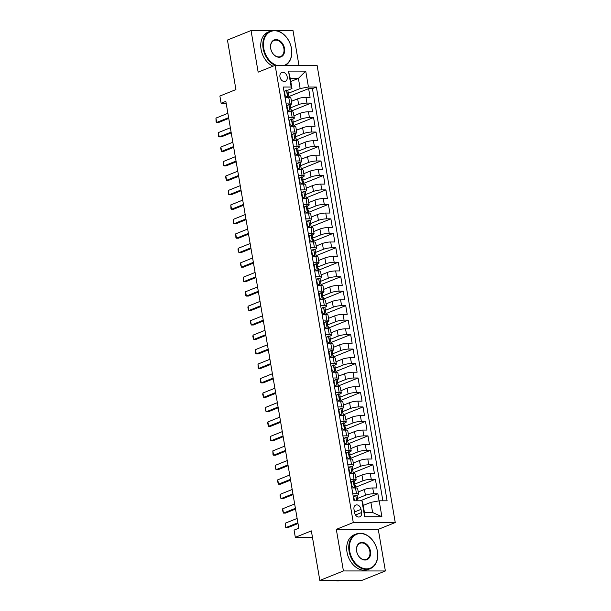 <?xml version="1.0" encoding="UTF-8"?>
<svg xmlns="http://www.w3.org/2000/svg" width="611" height="611" viewBox="0 0 611 611"><rect width="100%" height="100%" fill="white"/><g stroke="black" fill="none" stroke-linecap="round" stroke-linejoin="round"><path stroke-width="0.92" d="M279.953 76.894A4.789 3.513 68.1 0 0 285.368 81.332A4.789 3.513 68.1 0 0 287.208 76.894A4.789 3.513 68.1 0 0 281.793 72.449A4.789 3.513 68.1 0 0 279.953 76.894M298.947 65.324L293.005 30.558L275.813 30.55M395.248 522.535L317.094 65.324L275.141 65.316L353.288 522.527L395.248 522.535L378.27 529.363L336.31 529.363L343.42 570.957L385.381 570.964L378.27 529.363M385.381 570.964L361.788 580.45L319.828 580.442L311.358 530.89L295.319 537.336L312.465 537.344M272.666 30.55L251.045 30.55L227.452 40.036L235.93 89.588L219.884 96.042L221.121 103.274L226.162 103.274M343.42 570.957L319.828 580.442M379.087 500.852L377.873 493.741L360.253 500.829M358.229 491.97L364.431 489.472A5.98 1.153 -9.7 0 1 372.741 487.96L376.88 487.96L375.398 479.276L355.678 487.204M355.755 477.497L361.956 475.007A5.98 1.153 170.3 0 1 370.274 473.487L374.413 473.487L372.924 464.811L353.204 472.738M353.28 463.031L359.489 460.534A5.98 1.153 170.3 0 1 367.799 459.021L371.939 459.021L370.449 450.338L350.729 458.273M350.806 448.566L357.015 446.068A5.98 1.153 170.3 0 1 365.325 444.548L369.464 444.548L367.982 435.872L348.255 443.8M348.339 434.093L354.54 431.595A5.98 1.153 170.3 0 1 362.85 430.083L366.99 430.083L365.508 421.399L345.78 429.334M345.864 419.627L352.066 417.13A5.98 1.153 170.3 0 1 360.375 415.61L364.515 415.61L363.033 406.934L343.306 414.861M343.39 405.154L349.591 402.664A5.98 1.153 170.3 0 1 357.901 401.144L362.04 401.144L360.559 392.461L340.839 400.396M340.915 390.689L347.124 388.191A5.98 1.153 170.3 0 1 355.434 386.671L359.574 386.679L358.084 377.995L338.364 385.923M338.441 376.216L344.65 373.726A5.98 1.153 170.3 0 1 352.959 372.206L357.099 372.206L355.61 363.522L335.89 371.457M335.974 361.75L342.175 359.253A5.98 1.153 170.3 0 1 350.485 357.74L354.624 357.74L353.143 349.057L333.415 356.992M333.499 347.285L339.701 344.787A5.98 1.153 170.3 0 1 348.01 343.267L352.15 343.267L350.668 334.591L330.941 342.519M331.025 332.812L337.226 330.314A5.98 1.153 170.3 0 1 345.536 328.802L349.675 328.802L348.194 320.118L328.474 328.054M328.55 318.346L334.752 315.849A5.98 1.153 170.3 0 1 343.069 314.329L347.201 314.329L345.719 305.653L325.999 313.58M326.075 303.873L332.285 301.383A5.98 1.153 170.3 0 1 340.594 299.864L344.734 299.864L343.245 291.18L323.525 299.115M323.601 289.408L329.81 286.91A5.98 1.153 170.3 0 1 338.12 285.39L342.259 285.398L340.778 276.714L321.05 284.642M321.134 274.935L327.336 272.445A5.98 1.153 170.3 0 1 335.645 270.925L339.785 270.925L338.303 262.241L318.575 270.177M318.659 260.469L324.861 257.972A5.98 1.153 170.3 0 1 333.171 256.46L337.31 256.46L335.829 247.776L316.101 255.711M316.185 245.996L322.387 243.506A5.98 1.153 170.3 0 1 330.696 241.987L334.836 241.987L333.354 233.31L313.634 241.238M313.71 231.531L319.92 229.033A5.98 1.153 170.3 0 1 328.229 227.521L332.369 227.521L330.879 218.837L311.159 226.773M311.236 217.065L317.445 214.568A5.98 1.153 170.3 0 1 325.755 213.048L329.894 213.048L328.405 204.372L308.685 212.3M308.769 202.592L314.971 200.095A5.98 1.153 170.3 0 1 323.28 198.583L327.42 198.583L325.938 189.899L306.21 197.834M306.294 188.127L312.496 185.629A5.98 1.153 170.3 0 1 320.806 184.11L324.945 184.11L323.463 175.433L303.736 183.361M303.82 173.654L310.021 171.164A5.98 1.153 170.3 0 1 318.331 169.644L322.471 169.644L320.989 160.96L301.261 168.896M301.345 159.188L307.547 156.691A5.98 1.153 170.3 0 1 315.856 155.171L319.996 155.179L318.514 146.495L298.794 154.423M298.871 144.715L305.08 142.226A5.98 1.153 170.3 0 1 313.39 140.706L317.529 140.706L316.04 132.022L296.32 139.957M296.396 130.25L302.605 127.752A5.98 1.153 170.3 0 1 310.915 126.24L315.055 126.24L313.565 117.556L293.845 125.492M293.929 115.785L300.131 113.287A5.98 1.153 170.3 0 1 308.44 111.767L312.58 111.767L311.098 103.091L291.371 111.019M286.017 103.083L289.721 103.083A5.98 1.153 -9.7 0 1 291.844 103.595A5.98 1.153 -9.7 0 1 290.485 104.603L290.156 104.733M288.491 117.556L292.195 117.556A5.98 1.153 -9.7 0 1 294.319 118.06A5.98 1.153 -9.7 0 1 292.952 119.069L292.631 119.198M290.966 132.022L294.662 132.022A5.98 1.153 -9.7 0 1 296.786 132.534A5.98 1.153 -9.7 0 1 295.426 133.542L295.105 133.672M293.433 146.487L297.137 146.495A5.98 1.153 -9.7 0 1 299.26 146.999A5.98 1.153 -9.7 0 1 297.901 148.007L297.58 148.137M295.907 160.96L299.611 160.96A5.98 1.153 -9.7 0 1 301.735 161.472A5.98 1.153 -9.7 0 1 300.375 162.48L300.054 162.61M298.382 175.426L302.086 175.426A5.98 1.153 -9.7 0 1 304.209 175.937A5.98 1.153 -9.7 0 1 302.85 176.946L302.529 177.075M300.856 189.899L304.561 189.899A5.98 1.153 -9.7 0 1 306.684 190.411A5.98 1.153 -9.7 0 1 305.324 191.419L304.996 191.549M303.331 204.364L307.035 204.364A5.98 1.153 -9.7 0 1 309.158 204.876A5.98 1.153 -9.7 0 1 307.791 205.884L307.47 206.014M305.805 218.837L309.502 218.837A5.98 1.153 -9.7 0 1 311.625 219.341A5.98 1.153 -9.7 0 1 310.266 220.357L309.945 220.479M308.272 233.303L311.977 233.303A5.98 1.153 -9.7 0 1 314.1 233.814A5.98 1.153 -9.7 0 1 312.74 234.823L312.42 234.952M310.747 247.776L314.451 247.776A5.98 1.153 -9.7 0 1 316.574 248.28A5.98 1.153 -9.7 0 1 315.215 249.288L314.894 249.418M313.222 262.241L316.926 262.241A5.98 1.153 -9.7 0 1 319.049 262.753A5.98 1.153 -9.7 0 1 317.689 263.761L317.361 263.891M315.696 276.707L319.4 276.707A5.98 1.153 -9.7 0 1 321.523 277.218A5.98 1.153 -9.7 0 1 320.156 278.226L319.836 278.356M318.171 291.18L321.875 291.18A5.98 1.153 -9.7 0 1 323.998 291.691A5.98 1.153 -9.7 0 1 322.631 292.7L322.31 292.829M320.645 305.645L324.342 305.645A5.98 1.153 -9.7 0 1 326.465 306.157A5.98 1.153 -9.7 0 1 325.105 307.165L324.785 307.295M323.112 320.118L326.816 320.118A5.98 1.153 -9.7 0 1 328.939 320.622A5.98 1.153 -9.7 0 1 327.58 321.638L327.259 321.768M325.587 334.584L329.291 334.584A5.98 1.153 -9.7 0 1 331.414 335.095A5.98 1.153 -9.7 0 1 330.055 336.103L329.734 336.233M328.061 349.057L331.765 349.057A5.98 1.153 -9.7 0 1 333.889 349.561A5.98 1.153 -9.7 0 1 332.529 350.569L332.201 350.699M330.536 363.522L334.24 363.522A5.98 1.153 -9.7 0 1 336.363 364.034A5.98 1.153 -9.7 0 1 334.996 365.042L334.675 365.172M333.01 377.988L336.707 377.995A5.98 1.153 -9.7 0 1 338.83 378.499A5.98 1.153 -9.7 0 1 337.471 379.507L337.15 379.637M335.477 392.461L339.181 392.461A5.98 1.153 -9.7 0 1 341.305 392.972A5.98 1.153 -9.7 0 1 339.945 393.98L339.624 394.11M337.952 406.926L341.656 406.926A5.98 1.153 -9.7 0 1 343.779 407.438A5.98 1.153 -9.7 0 1 342.42 408.446L342.099 408.576M340.426 421.399L344.13 421.399A5.98 1.153 -9.7 0 1 346.254 421.911A5.98 1.153 -9.7 0 1 344.894 422.919L344.573 423.049M342.901 435.864L346.605 435.864A5.98 1.153 -9.7 0 1 348.728 436.376A5.98 1.153 -9.7 0 1 347.361 437.384L347.04 437.514M345.375 450.338L349.08 450.338A5.98 1.153 -9.7 0 1 351.203 450.842A5.98 1.153 -9.7 0 1 349.836 451.857L349.515 451.98M347.85 464.803L351.546 464.803A5.98 1.153 -9.7 0 1 353.67 465.315A5.98 1.153 -9.7 0 1 352.31 466.323L351.989 466.453M350.317 479.276L354.021 479.276A5.98 1.153 -9.7 0 1 356.144 479.78A5.98 1.153 -9.7 0 1 354.785 480.788L354.464 480.918M295.319 537.336L294.082 530.104L298.802 528.21L225.841 101.38L221.121 103.274M361.567 512.545L361.017 509.368A4.636 3.399 68.1 0 0 355.778 505.06A4.636 3.399 68.1 0 0 353.99 509.368L354.533 512.545A4.636 3.399 68.1 0 0 359.78 516.853A4.636 3.399 68.1 0 0 361.567 512.545L355.51 514.981M291.974 88.542L291.21 87.022L283.267 87.022L354.006 500.829L361.941 500.829L362.705 502.349L364.439 512.476L372.603 512.476L370.869 502.349L379.179 500.829L387.114 500.829L316.383 87.029L308.448 87.022L300.138 88.542L298.405 78.414L290.24 78.414L291.974 88.542L287.689 90.268M291.21 87.022L288.491 71.105L305.729 71.113L308.448 87.022M379.179 500.829L381.898 516.746L364.66 516.746L361.941 500.829M290.775 107.773L298.649 104.603A5.98 1.153 -9.7 0 1 306.959 103.091L311.098 103.091M291.455 101.311L297.656 98.814L298.649 104.603M293.249 122.238L301.116 119.076A5.98 1.153 -9.7 0 1 309.433 117.556L313.565 117.556M295.724 136.711L303.591 133.542A5.98 1.153 -9.7 0 1 311.9 132.022L316.04 132.022M298.191 151.177L306.065 148.007A5.98 1.153 -9.7 0 1 314.375 146.495L318.514 146.495M300.665 165.642L308.54 162.48A5.98 1.153 -9.7 0 1 316.849 160.96L320.989 160.96M303.14 180.115L311.014 176.946A5.98 1.153 -9.7 0 1 319.324 175.433L323.463 175.433M305.615 194.581L313.489 191.419A5.98 1.153 -9.7 0 1 321.798 189.899L325.938 189.899M308.089 209.054L315.956 205.884A5.98 1.153 -9.7 0 1 324.265 204.372L328.405 204.372M310.556 223.519L318.43 220.357A5.98 1.153 -9.7 0 1 326.74 218.837L330.879 218.837M313.031 237.992L320.905 234.823A5.98 1.153 -9.7 0 1 329.214 233.303L333.354 233.31M315.505 252.458L323.379 249.296A5.98 1.153 -9.7 0 1 331.689 247.776L335.829 247.776M317.98 266.923L325.854 263.761A5.98 1.153 -9.7 0 1 334.164 262.241L338.303 262.241M320.454 281.396L328.328 278.226A5.98 1.153 -9.7 0 1 336.638 276.714L340.778 276.714M322.929 295.861L330.795 292.7A5.98 1.153 -9.7 0 1 339.105 291.18L343.245 291.18M325.396 310.335L333.27 307.165A5.98 1.153 -9.7 0 1 341.58 305.653L345.719 305.653M327.87 324.8L335.745 321.638A5.98 1.153 -9.7 0 1 344.054 320.118L348.194 320.118M330.345 339.273L338.219 336.103A5.98 1.153 -9.7 0 1 346.529 334.591L350.668 334.591M332.819 353.738L340.694 350.577A5.98 1.153 -9.7 0 1 349.003 349.057L353.143 349.057M335.294 368.212L343.161 365.042A5.98 1.153 -9.7 0 1 351.478 363.522L355.61 363.522M337.768 382.677L345.635 379.507A5.98 1.153 -9.7 0 1 353.945 377.995L358.084 377.995M340.235 397.142L348.11 393.98A5.98 1.153 -9.7 0 1 356.419 392.461L360.559 392.461M342.71 411.615L350.584 408.446A5.98 1.153 -9.7 0 1 358.894 406.934L363.033 406.934M345.184 426.081L353.059 422.919A5.98 1.153 -9.7 0 1 361.368 421.399L365.508 421.399M347.659 440.554L355.533 437.384A5.98 1.153 -9.7 0 1 363.843 435.872L367.982 435.872M350.134 455.019L358 451.857A5.98 1.153 -9.7 0 1 366.31 450.338L370.449 450.338M352.6 469.492L360.475 466.323A5.98 1.153 -9.7 0 1 368.784 464.803L372.924 464.811M355.075 483.958L362.949 480.796A5.98 1.153 -9.7 0 1 371.259 479.276L375.398 479.276M352.791 493.741L356.496 493.741A5.98 1.153 -9.7 0 1 358.619 494.253A5.98 1.153 -9.7 0 1 357.259 495.261L356.939 495.391M357.55 498.423L365.424 495.261A5.98 1.153 -9.7 0 1 373.733 493.741L377.873 493.741M382.883 500.829L312.42 88.618L308.624 88.618L288.896 96.553M297.656 98.814A5.98 1.153 170.3 0 1 305.966 97.302L310.105 97.302L308.624 88.618M351.806 487.952L355.503 487.952A5.98 1.153 -9.7 0 1 357.634 488.464L358.619 494.253M356.144 479.78L355.159 473.999A5.98 1.153 170.3 0 0 353.036 473.487L349.332 473.487M353.67 465.315L352.684 459.525A5.98 1.153 170.3 0 0 350.561 459.014L346.857 459.014M351.203 450.842L350.21 445.06A5.98 1.153 170.3 0 0 348.087 444.548L344.383 444.548M348.728 436.376L347.735 430.587A5.98 1.153 170.3 0 0 345.612 430.075L341.908 430.075M346.254 421.911L345.261 416.122A5.98 1.153 170.3 0 0 343.138 415.61L339.441 415.61M343.779 407.438L342.794 401.648A5.98 1.153 170.3 0 0 340.671 401.144L336.966 401.144M341.305 392.972L340.319 387.183A5.98 1.153 170.3 0 0 338.196 386.671L334.492 386.671M338.83 378.499L337.845 372.71A5.98 1.153 170.3 0 0 335.722 372.206L332.017 372.206M336.363 364.034L335.37 358.245A5.98 1.153 170.3 0 0 333.247 357.733L329.543 357.733M333.889 349.561L332.896 343.779A5.98 1.153 170.3 0 0 330.772 343.267L327.068 343.267M331.414 335.095L330.421 329.306A5.98 1.153 170.3 0 0 328.298 328.794L324.601 328.794M328.939 320.622L327.954 314.841A5.98 1.153 170.3 0 0 325.831 314.329L322.127 314.329M326.465 306.157L325.48 300.368A5.98 1.153 170.3 0 0 323.356 299.864L319.652 299.856M323.998 291.691L323.005 285.902A5.98 1.153 170.3 0 0 320.882 285.39L317.178 285.39M321.523 277.218L320.531 271.429A5.98 1.153 170.3 0 0 318.407 270.925L314.703 270.925M319.049 262.753L318.056 256.964A5.98 1.153 170.3 0 0 315.933 256.452L312.236 256.452M316.574 248.28L315.589 242.498A5.98 1.153 170.3 0 0 313.466 241.987L309.762 241.987M314.1 233.814L313.115 228.025A5.98 1.153 170.3 0 0 310.991 227.513L307.287 227.513M311.625 219.341L310.64 213.56A5.98 1.153 170.3 0 0 308.517 213.048L304.813 213.048M309.158 204.876L308.165 199.087A5.98 1.153 170.3 0 0 306.042 198.575L302.338 198.575M306.684 190.411L305.691 184.621A5.98 1.153 170.3 0 0 303.568 184.11L299.864 184.11M304.209 175.937L303.216 170.148A5.98 1.153 170.3 0 0 301.093 169.644L297.397 169.644M301.735 161.472L300.749 155.683A5.98 1.153 170.3 0 0 298.626 155.171L294.922 155.171M299.26 146.999L298.275 141.21A5.98 1.153 170.3 0 0 296.152 140.706L292.448 140.706M296.786 132.534L295.8 126.744A5.98 1.153 170.3 0 0 293.677 126.233L289.973 126.233M294.319 118.06L293.326 112.279A5.98 1.153 170.3 0 0 291.203 111.767L287.498 111.767M291.844 103.595L290.851 97.806A5.98 1.153 170.3 0 0 288.728 97.294L285.024 97.294M363.232 505.419L370.869 502.349M336.31 529.363L353.288 522.527M251.045 30.55L258.155 72.151L275.141 65.316M290.767 81.484L298.405 78.414L305.729 71.113M288.3 93.3L300.138 88.542M312.42 88.618L316.383 87.029M364.439 512.476L364.66 516.746M372.603 512.476L381.898 516.746M288.491 71.105L290.24 78.414M353.28 496.606L355.755 495.223A3.964 0.764 -9.7 0 1 357.107 495.559L357.572 498.309A3.964 0.764 170.3 0 0 356.954 498.018L356.816 498.034M355.755 495.223L353.731 496.674L354.441 500.829M356.709 499.309L357.473 498.53A3.964 0.764 170.3 0 0 357.572 498.309M356.687 498.125L357.252 499.76A3.964 0.764 -9.7 0 1 357.87 500.05L358 500.829M297.87 522.772L285.933 527.568L285.368 526.98L285.192 523.23L297.129 518.433M285.192 523.23L285.933 527.568L287.972 527.576L298 523.535M353.731 496.674L353.318 496.835M349.706 551.198A18.246 13.381 68.1 0 0 366.562 568.856A18.246 13.381 68.1 0 0 377.377 551.206A18.246 13.381 68.1 0 0 360.521 533.548A18.246 13.381 68.1 0 0 349.706 551.198M377.43 551.321A18.697 13.709 -111.9 0 1 370.235 568.665A18.697 13.709 -111.9 0 1 349.08 551.313A18.697 13.709 -111.9 0 1 356.282 533.968A18.697 13.709 -111.9 0 1 377.43 551.321M356.625 551.198A9.127 6.69 -111.9 0 1 362.033 542.377A9.127 6.69 -111.9 0 1 370.457 551.206A9.127 6.69 -111.9 0 1 365.05 560.027A9.127 6.69 -111.9 0 1 356.625 551.198M369.838 551.321A8.676 6.362 68.1 0 0 360.024 543.271A8.676 6.362 68.1 0 0 356.679 551.313A8.676 6.362 68.1 0 0 366.493 559.363A8.676 6.362 68.1 0 0 369.838 551.321M340.801 580.45A18.697 13.709 -111.9 0 1 334.767 580.45M370.235 568.665L368.158 569.498A18.697 13.709 -111.9 0 1 347.01 552.153A18.697 13.709 -111.9 0 1 354.204 534.801L356.282 533.968M284.466 65.316A18.246 13.381 68.1 0 0 291.432 48.414A18.246 13.381 68.1 0 0 274.583 30.764A18.246 13.381 68.1 0 0 263.761 48.414A18.246 13.381 68.1 0 0 276.508 65.316M275.019 65.362A18.697 13.709 -111.9 0 1 263.142 48.529A18.697 13.709 -111.9 0 1 270.337 31.184A18.697 13.709 -111.9 0 1 291.493 48.529A18.697 13.709 -111.9 0 1 285.452 65.316M270.681 48.414A9.127 6.69 -111.9 0 1 276.088 39.585A9.127 6.69 -111.9 0 1 284.512 48.414A9.127 6.69 -111.9 0 1 279.105 57.243A9.127 6.69 -111.9 0 1 270.681 48.414M283.894 48.529A8.676 6.362 68.1 0 0 274.079 40.479A8.676 6.362 68.1 0 0 270.734 48.529A8.676 6.362 68.1 0 0 280.548 56.579A8.676 6.362 68.1 0 0 283.894 48.529M272.941 66.202A18.697 13.709 -111.9 0 1 261.065 49.361A18.697 13.709 -111.9 0 1 268.26 32.016L270.337 31.184M350.813 482.14L353.28 480.758A3.964 0.764 -9.7 0 1 354.632 481.094L355.098 483.843A3.964 0.764 170.3 0 0 354.487 483.553L354.342 483.568M353.28 480.758L351.256 482.201L351.997 486.539L354.517 487.99M352.371 487.952L351.745 487.593M354.235 484.836L354.999 484.057A3.964 0.764 170.3 0 0 355.098 483.843M354.212 483.66L354.777 485.287A3.964 0.764 -9.7 0 1 355.396 485.577L355.801 487.96M295.396 508.299L283.458 513.103L282.526 510.338L282.717 508.764L294.655 503.96M282.717 508.764L283.458 513.103L285.497 513.103L295.525 509.07M351.256 482.201L350.851 482.369M351.592 486.707L351.997 486.539M348.339 467.667L350.806 466.285A3.964 0.764 -9.7 0 1 352.157 466.621L352.623 469.37A3.964 0.764 170.3 0 0 352.012 469.08L351.867 469.103M350.806 466.285L348.789 467.736L349.53 472.074L352.043 473.517M349.897 473.487L349.271 473.12M351.76 470.371L352.524 469.592A3.964 0.764 170.3 0 0 352.623 469.37M351.737 469.195L352.31 470.821A3.964 0.764 -9.7 0 1 352.921 471.112L353.334 473.487M292.921 493.833L280.984 498.637L280.052 495.872L280.243 494.291L292.18 489.495M280.243 494.291L280.984 498.637L283.023 498.637L293.059 494.605M348.789 467.736L348.377 467.896M349.118 472.242L349.53 472.074M345.864 453.202L348.331 451.819A3.964 0.764 -9.7 0 1 349.683 452.155L350.156 454.905A3.964 0.764 170.3 0 0 349.538 454.615L349.393 454.63M348.331 451.819L346.315 453.263L347.056 457.608L349.568 459.052M347.422 459.014L346.796 458.655M349.286 455.898L350.057 455.119A3.964 0.764 170.3 0 0 350.156 454.905M349.271 454.721L349.836 456.348A3.964 0.764 -9.7 0 1 350.447 456.638L350.859 459.021M290.454 479.368L278.509 484.164L277.577 481.407L277.768 479.826L289.706 475.022M277.768 479.826L278.509 484.164L280.556 484.164L290.584 480.131M346.315 453.263L345.902 453.431M346.643 457.769L347.056 457.608M343.39 438.729L345.857 437.346A3.964 0.764 -9.7 0 1 347.208 437.69L347.682 440.439A3.964 0.764 170.3 0 0 347.063 440.141L346.926 440.164M345.857 437.346L343.84 438.797L344.581 443.135L347.094 444.587M344.948 444.548L344.321 444.189M346.811 441.432L347.583 440.653A3.964 0.764 170.3 0 0 347.682 440.439M346.796 440.256L347.361 441.883A3.964 0.764 -9.7 0 1 347.98 442.173L348.385 444.548M287.98 464.895L276.042 469.699L275.103 466.934L275.294 465.353L287.239 460.557M275.294 465.353L276.042 469.699L278.081 469.699L288.109 465.666M343.84 438.797L343.428 438.958M344.169 443.303L344.581 443.135M340.915 424.263L343.39 422.881A3.964 0.764 -9.7 0 1 344.734 423.217L345.207 425.966A3.964 0.764 170.3 0 0 344.589 425.676L344.451 425.691M343.39 422.881L341.366 424.324L342.107 428.67L344.619 430.113M342.473 430.075L341.847 429.716M344.344 426.959L345.108 426.18A3.964 0.764 170.3 0 0 345.207 425.966M344.321 425.783L344.887 427.41A3.964 0.764 -9.7 0 1 345.505 427.7L345.91 430.083M285.505 450.429L273.568 455.226L273.002 454.637L272.827 450.887L284.764 446.083M272.827 450.887L273.568 455.226L275.607 455.226L285.635 451.193M341.366 424.324L340.953 424.492M341.694 428.83L342.107 428.67M338.441 409.798L340.915 408.415A3.964 0.764 -9.7 0 1 342.267 408.751L342.733 411.501A3.964 0.764 170.3 0 0 342.114 411.211L341.977 411.226M340.915 408.415L338.891 409.859L339.632 414.197L342.152 415.648M340.006 415.61L339.372 415.251M341.87 412.494L342.634 411.715A3.964 0.764 170.3 0 0 342.733 411.501M341.847 411.318L342.412 412.944A3.964 0.764 -9.7 0 1 343.031 413.235L343.435 415.617M283.03 435.956L271.093 440.76L270.528 440.164L270.352 436.422L282.29 431.618M270.352 436.422L271.093 440.76L273.132 440.76L283.16 436.728M338.891 409.859L338.486 410.019M339.227 414.365L339.632 414.197M335.974 395.325L338.441 393.942A3.964 0.764 -9.7 0 1 339.792 394.278L340.258 397.028A3.964 0.764 170.3 0 0 339.647 396.738L339.502 396.753M338.441 393.942L336.417 395.386L337.165 399.731L339.678 401.175M337.532 401.144L336.905 400.778M339.395 398.028L340.159 397.249A3.964 0.764 170.3 0 0 340.258 397.028M339.372 396.845L339.937 398.471A3.964 0.764 -9.7 0 1 340.556 398.769L340.961 401.144M280.556 421.491L268.619 426.287L267.687 423.53L267.878 421.949L279.815 417.145M267.878 421.949L268.619 426.287L270.658 426.287L280.693 422.254M336.417 395.386L336.012 395.554M336.753 399.892L337.165 399.731M333.499 380.859L335.966 379.477A3.964 0.764 -9.7 0 1 337.318 379.813L337.784 382.562A3.964 0.764 170.3 0 0 337.173 382.272L337.028 382.287M335.966 379.477L333.95 380.92L334.691 385.258L337.203 386.71M335.057 386.671L334.431 386.312M336.921 383.555L337.684 382.776A3.964 0.764 170.3 0 0 337.784 382.562M336.905 382.379L337.471 384.006A3.964 0.764 -9.7 0 1 338.082 384.296L338.494 386.679M278.081 407.018L266.144 411.822L265.212 409.057L265.403 407.484L277.341 402.68M265.403 407.484L266.144 411.822L268.191 411.822L278.219 407.789M333.95 380.92L333.537 381.088M334.278 385.426L334.691 385.258M331.025 366.386L333.491 365.004A3.964 0.764 -9.7 0 1 334.843 365.34L335.317 368.089A3.964 0.764 170.3 0 0 334.698 367.799L334.553 367.822M333.491 365.004L331.475 366.455L332.216 370.793L334.729 372.236M332.583 372.206L331.956 371.839M334.446 369.09L335.218 368.311A3.964 0.764 170.3 0 0 335.317 368.089M334.431 367.906L334.996 369.54A3.964 0.764 -9.7 0 1 335.615 369.831L336.019 372.206M275.614 392.552L263.669 397.356L262.738 394.591L262.929 393.01L274.874 388.214M262.929 393.01L263.669 397.356L265.716 397.356L275.744 393.324M331.475 366.455L331.063 366.615M331.804 370.961L332.216 370.793M328.55 351.921L331.017 350.538A3.964 0.764 -9.7 0 1 332.369 350.874L332.842 353.624A3.964 0.764 170.3 0 0 332.224 353.334L332.086 353.349M331.017 350.538L329.001 351.982L329.741 356.32L332.254 357.771M330.108 357.733L329.482 357.374M331.979 354.617L332.743 353.838A3.964 0.764 170.3 0 0 332.842 353.624M331.956 353.441L332.521 355.067A3.964 0.764 -9.7 0 1 333.14 355.358L333.545 357.74M273.14 378.079L261.202 382.883L260.637 382.295L260.462 378.545L272.399 373.741M260.462 378.545L261.202 382.883L263.242 382.883L273.27 378.851M329.001 351.982L328.588 352.15M329.329 356.488L329.741 356.32M326.075 337.448L328.55 336.065A3.964 0.764 -9.7 0 1 329.894 336.409L330.368 339.151A3.964 0.764 170.3 0 0 329.749 338.861L329.612 338.884M328.55 336.065L326.526 337.516L327.267 341.855L329.787 343.306M327.641 343.267L327.007 342.908M329.505 340.151L330.268 339.372A3.964 0.764 170.3 0 0 330.368 339.151M329.482 338.975L330.047 340.602A3.964 0.764 -9.7 0 1 330.666 340.892L331.07 343.267M270.665 363.614L258.728 368.418L258.163 367.822L257.987 364.072L269.925 359.276M257.987 364.072L258.728 368.418L260.767 368.418L270.795 364.385M326.526 337.516L326.114 337.677M326.862 342.023L327.267 341.855M323.601 322.982L326.075 321.6A3.964 0.764 -9.7 0 1 327.427 321.936L327.893 324.685A3.964 0.764 170.3 0 0 327.282 324.395L327.137 324.41M326.075 321.6L324.051 323.043L324.792 327.389L327.313 328.833M325.167 328.794L324.54 328.435M327.03 325.678L327.794 324.899A3.964 0.764 170.3 0 0 327.893 324.685M327.007 324.502L327.572 326.129A3.964 0.764 -9.7 0 1 328.191 326.419L328.596 328.802M268.191 349.148L256.253 353.945L255.688 353.357L255.513 349.607L267.45 344.803M255.513 349.607L256.253 353.945L258.293 353.945L268.321 349.912M324.051 323.043L323.647 323.211M324.388 327.549L324.792 327.389M321.134 308.517L323.601 307.127A3.964 0.764 -9.7 0 1 324.953 307.47L325.419 310.22A3.964 0.764 170.3 0 0 324.808 309.93L324.662 309.945M323.601 307.127L321.577 308.578L322.325 312.916L324.838 314.367M322.692 314.329L322.066 313.97M324.556 311.213L325.319 310.434A3.964 0.764 170.3 0 0 325.419 310.22M324.533 310.037L325.105 311.663A3.964 0.764 -9.7 0 1 325.716 311.954L326.121 314.329M265.716 334.675L253.779 339.479L252.847 336.714L253.038 335.134L264.975 330.337M253.038 335.134L253.779 339.479L255.818 339.479L265.854 335.447M321.577 308.578L321.172 308.738M321.913 313.084L322.325 312.916M318.659 294.044L321.126 292.661A3.964 0.764 -9.7 0 1 322.478 292.997L322.952 295.747A3.964 0.764 170.3 0 0 322.333 295.457L322.188 295.472M321.126 292.661L319.11 294.105L319.851 298.451L322.364 299.894M320.217 299.856L319.591 299.497M322.081 296.74L322.852 295.968A3.964 0.764 170.3 0 0 322.952 295.747M322.066 295.564L322.631 297.19A3.964 0.764 -9.7 0 1 323.242 297.481L323.654 299.864M263.249 320.21L251.304 325.006L250.373 322.249L250.563 320.668L262.501 315.864M250.563 320.668L251.304 325.006L253.351 325.006L263.379 320.974M319.11 294.105L318.698 294.273M319.438 298.611L319.851 298.451M316.185 279.578L318.652 278.196A3.964 0.764 -9.7 0 1 320.004 278.532L320.477 281.281A3.964 0.764 170.3 0 0 319.859 280.991L319.721 281.007M318.652 278.196L316.635 279.639L317.376 283.978L319.889 285.429M317.743 285.39L317.117 285.031M319.606 282.274L320.378 281.495A3.964 0.764 170.3 0 0 320.477 281.281M319.591 281.098L320.156 282.725A3.964 0.764 -9.7 0 1 320.775 283.015L321.18 285.398M260.775 305.737L248.837 310.541L247.898 307.776L248.089 306.203L260.034 301.399M248.089 306.203L248.837 310.541L250.877 310.541L260.905 306.508M316.635 279.639L316.223 279.807M316.964 284.146L317.376 283.978M313.71 265.105L316.185 263.723A3.964 0.764 -9.7 0 1 317.529 264.059L318.003 266.808A3.964 0.764 170.3 0 0 317.384 266.518L317.246 266.541M316.185 263.723L314.161 265.174L314.902 269.512L317.415 270.956M315.268 270.925L314.642 270.558M317.14 267.809L317.903 267.03A3.964 0.764 170.3 0 0 318.003 266.808M317.117 266.625L317.682 268.26A3.964 0.764 -9.7 0 1 318.3 268.55L318.705 270.925M258.3 291.271L246.363 296.075L245.798 295.48L245.622 291.73L257.559 286.933M245.622 291.73L246.363 296.075L248.402 296.075L258.43 292.035M314.161 265.174L313.749 265.334M314.489 269.672L314.902 269.512M311.236 250.64L313.71 249.257A3.964 0.764 -9.7 0 1 315.062 249.594L315.528 252.343A3.964 0.764 170.3 0 0 314.909 252.053L314.772 252.068M313.71 249.257L311.686 250.701L312.427 255.039L314.948 256.49M312.801 256.452L312.168 256.093M314.665 253.336L315.429 252.557A3.964 0.764 170.3 0 0 315.528 252.343M314.642 252.16L315.207 253.786A3.964 0.764 -9.7 0 1 315.826 254.077L316.231 256.46M255.826 276.798L243.888 281.602L243.323 281.014L243.147 277.264L255.085 272.46M243.147 277.264L243.888 281.602L245.928 281.602L255.956 277.57M311.686 250.701L311.274 250.869M312.022 255.207L312.427 255.039M308.769 236.167L311.236 234.784A3.964 0.764 -9.7 0 1 312.588 235.12L313.053 237.87A3.964 0.764 170.3 0 0 312.442 237.58L312.297 237.603M311.236 234.784L309.212 236.236L309.96 240.574L312.473 242.017M310.327 241.987L309.701 241.62M312.19 238.87L312.954 238.091A3.964 0.764 170.3 0 0 313.053 237.87M312.168 237.694L312.733 239.321A3.964 0.764 -9.7 0 1 313.351 239.611L313.756 241.987M253.351 262.333L241.414 267.137L240.482 264.372L240.673 262.791L252.61 257.995M240.673 262.791L241.414 267.137L243.453 267.137L253.481 263.104M309.212 236.236L308.807 236.396M309.548 240.742L309.96 240.574M306.294 221.701L308.761 220.319A3.964 0.764 -9.7 0 1 310.113 220.655L310.579 223.405A3.964 0.764 170.3 0 0 309.968 223.114L309.823 223.13M308.761 220.319L306.745 221.762L307.486 226.108L309.998 227.552M307.852 227.513L307.226 227.155M309.716 224.397L310.48 223.618A3.964 0.764 170.3 0 0 310.579 223.405M309.701 223.221L310.266 224.848A3.964 0.764 -9.7 0 1 310.877 225.138L311.289 227.521M250.877 247.867L238.939 252.664L238.007 249.907L238.198 248.326L250.136 243.522M238.198 248.326L238.939 252.664L240.986 252.664L251.014 248.631M306.745 221.762L306.332 221.93M307.073 226.269L307.486 226.108M303.82 207.236L306.287 205.846A3.964 0.764 -9.7 0 1 307.639 206.19L308.112 208.939A3.964 0.764 170.3 0 0 307.493 208.641L307.348 208.664M306.287 205.846L304.27 207.297L305.011 211.635L307.524 213.086M305.378 213.048L304.752 212.689M307.241 209.932L308.013 209.153A3.964 0.764 170.3 0 0 308.112 208.939M307.226 208.756L307.791 210.383A3.964 0.764 -9.7 0 1 308.402 210.673L308.815 213.048M248.41 233.394L236.465 238.198L235.907 237.603L235.724 233.853L247.661 229.056M235.724 233.853L236.465 238.198L238.511 238.198L248.54 234.166M304.27 207.297L303.858 207.457M304.599 211.803L305.011 211.635M301.345 192.763L303.812 191.38A3.964 0.764 -9.7 0 1 305.164 191.717L305.637 194.466A3.964 0.764 170.3 0 0 305.019 194.176L304.881 194.191M303.812 191.38L301.796 192.824L302.537 197.17L305.049 198.613M302.903 198.575L302.277 198.216M304.767 195.459L305.538 194.68A3.964 0.764 170.3 0 0 305.637 194.466M304.752 194.283L305.317 195.91A3.964 0.764 -9.7 0 1 305.935 196.2L306.34 198.583M245.935 218.929L233.998 223.725L233.433 223.137L233.249 219.387L245.194 214.583M233.249 219.387L233.998 223.725L236.037 223.725L246.065 219.693M301.796 192.824L301.383 192.992M302.124 197.33L302.537 197.17M298.871 178.297L301.345 176.915A3.964 0.764 -9.7 0 1 302.689 177.251L303.163 180.001A3.964 0.764 170.3 0 0 302.544 179.71L302.407 179.726M301.345 176.915L299.321 178.359L300.062 182.697L302.582 184.148M300.436 184.11L299.802 183.751M302.3 180.993L303.064 180.214A3.964 0.764 170.3 0 0 303.163 180.001M302.277 179.817L302.842 181.444A3.964 0.764 -9.7 0 1 303.461 181.734L303.866 184.117M243.461 204.456L231.523 209.26L230.958 208.664L230.782 204.922L242.72 200.118M230.782 204.922L231.523 209.26L233.562 209.26L243.59 205.227M299.321 178.359L298.909 178.527M299.657 182.865L300.062 182.697M296.396 163.824L298.871 162.442A3.964 0.764 -9.7 0 1 300.222 162.778L300.688 165.528A3.964 0.764 170.3 0 0 300.07 165.237L299.932 165.253M298.871 162.442L296.847 163.885L297.588 168.231L300.108 169.675M297.962 169.644L297.328 169.278M299.825 166.528L300.589 165.749A3.964 0.764 170.3 0 0 300.688 165.528M299.802 165.344L300.368 166.971A3.964 0.764 -9.7 0 1 300.986 167.269L301.391 169.644M240.986 189.99L229.049 194.787L228.483 194.199L228.308 190.449L240.245 185.645M228.308 190.449L229.049 194.787L231.088 194.787L241.116 190.754M296.847 163.885L296.442 164.054M297.183 168.392L297.588 168.231M293.929 149.359L296.396 147.977A3.964 0.764 -9.7 0 1 297.748 148.313L298.214 151.062A3.964 0.764 170.3 0 0 297.603 150.772L297.458 150.787M296.396 147.977L294.372 149.42L295.121 153.758L297.633 155.209M295.487 155.171L294.861 154.812M297.351 152.055L298.115 151.276A3.964 0.764 170.3 0 0 298.214 151.062M297.328 150.879L297.893 152.506A3.964 0.764 -9.7 0 1 298.512 152.796L298.916 155.179M238.511 175.517L226.574 180.321L225.642 177.557L225.833 175.983L237.771 171.179M225.833 175.983L226.574 180.321L228.613 180.321L238.649 176.289M294.372 149.42L293.967 149.588M294.708 153.926L295.121 153.758M291.455 134.886L293.922 133.504A3.964 0.764 -9.7 0 1 295.273 133.84L295.747 136.589A3.964 0.764 170.3 0 0 295.128 136.299L294.983 136.322M293.922 133.504L291.905 134.955L292.646 139.293L295.159 140.736M293.013 140.706L292.386 140.339M294.876 137.59L295.648 136.811A3.964 0.764 170.3 0 0 295.747 136.589M294.861 136.406L295.426 138.04A3.964 0.764 -9.7 0 1 296.037 138.33L296.45 140.706M236.045 161.052L224.1 165.856L223.542 165.26L223.359 161.51L235.296 156.714M223.359 161.51L224.1 165.856L226.146 165.856L236.174 161.823M291.905 134.955L291.493 135.115M292.234 139.461L292.646 139.293M288.98 120.42L291.447 119.038A3.964 0.764 -9.7 0 1 292.799 119.374L293.272 122.124A3.964 0.764 170.3 0 0 292.654 121.833L292.509 121.849M291.447 119.038L289.431 120.482L290.172 124.82L292.684 126.271M290.538 126.233L289.912 125.874M292.402 123.117L293.173 122.337A3.964 0.764 170.3 0 0 293.272 122.124M292.386 121.94L292.952 123.567A3.964 0.764 -9.7 0 1 293.57 123.857L293.975 126.24M233.57 146.587L221.633 151.383L220.693 148.618L220.884 147.045L232.829 142.241M220.884 147.045L221.633 151.383L223.672 151.383L233.7 147.35M289.431 120.482L289.018 120.65M289.759 124.988L290.172 124.82M286.506 105.947L288.98 104.565A3.964 0.764 -9.7 0 1 290.324 104.909L290.798 107.651A3.964 0.764 170.3 0 0 290.179 107.36L290.042 107.383M288.98 104.565L286.956 106.016L287.697 110.354L290.21 111.805M288.064 111.767L287.437 111.408M289.935 108.651L290.699 107.872A3.964 0.764 170.3 0 0 290.798 107.651M289.912 107.475L290.477 109.102A3.964 0.764 -9.7 0 1 291.096 109.392L291.5 111.767M231.095 132.113L219.158 136.917L218.593 136.322L218.417 132.572L230.355 127.775M218.417 132.572L219.158 136.917L221.197 136.917L231.225 132.885M286.956 106.016L286.544 106.177M287.285 110.522L287.697 110.354M284.031 91.482L286.506 90.1A3.964 0.764 -9.7 0 1 287.857 90.436L288.323 93.185A3.964 0.764 170.3 0 0 287.705 92.895L287.567 92.91M286.506 90.1L284.482 91.543L285.222 95.889L287.743 97.332M285.597 97.294L284.963 96.935M287.46 94.178L288.224 93.399A3.964 0.764 170.3 0 0 288.323 93.185M287.437 93.002L288.002 94.629A3.964 0.764 -9.7 0 1 288.621 94.919L289.026 97.302M228.621 117.648L216.684 122.444L216.118 121.856L215.943 118.106L227.88 113.302M215.943 118.106L216.684 122.444L218.723 122.444L228.751 118.412M284.482 91.543L284.069 91.711M284.818 96.049L285.222 95.889M300.131 113.287L301.116 119.076M302.605 127.752L303.591 133.542M305.08 142.226L306.065 148.007M307.547 156.691L308.54 162.48M310.021 171.164L311.014 176.946M312.496 185.629L313.489 191.419M314.971 200.095L315.956 205.884M317.445 214.568L318.43 220.357M319.92 229.033L320.905 234.823M322.387 243.506L323.379 249.296M324.861 257.972L325.854 263.761M327.336 272.445L328.328 278.226M329.81 286.91L330.795 292.7M332.285 301.383L333.27 307.165M334.752 315.849L335.745 321.638M337.226 330.314L338.219 336.103M339.701 344.787L340.694 350.577M342.175 359.253L343.161 365.042M344.65 373.726L345.635 379.507M347.124 388.191L348.11 393.98M349.591 402.664L350.584 408.446M352.066 417.13L353.059 422.919M354.54 431.595L355.533 437.384M357.015 446.068L358 451.857M359.489 460.534L360.475 466.323M361.956 475.007L362.949 480.796M364.431 489.472L365.424 495.261M372.741 487.96L373.733 493.741M305.966 97.302L306.959 103.091M308.44 111.767L309.433 117.556M310.915 126.24L311.9 132.022M313.39 140.706L314.375 146.495M315.856 155.171L316.849 160.96M318.331 169.644L319.324 175.433M320.806 184.11L321.798 189.899M323.28 198.583L324.265 204.372M325.755 213.048L326.74 218.837M328.229 227.521L329.214 233.303M330.696 241.987L331.689 247.776M333.171 256.46L334.164 262.241M335.645 270.925L336.638 276.714M338.12 285.39L339.105 291.18M340.594 299.864L341.58 305.653M343.069 314.329L344.054 320.118M345.536 328.802L346.529 334.591M348.01 343.267L349.003 349.057M350.485 357.74L351.478 363.522M352.959 372.206L353.945 377.995M355.434 386.671L356.419 392.461M357.901 401.144L358.894 406.934M360.375 415.61L361.368 421.399M362.85 430.083L363.843 435.872M365.325 444.548L366.31 450.338M367.799 459.021L368.784 464.803M370.274 473.487L371.259 479.276M355.503 487.952L356.496 493.741M353.036 473.487L354.021 479.276M350.561 459.014L351.546 464.803M348.087 444.548L349.08 450.338M345.612 430.075L346.605 435.864M343.138 415.61L344.13 421.399M340.671 401.144L341.656 406.926M338.196 386.671L339.181 392.461M335.722 372.206L336.707 377.995M333.247 357.733L334.24 363.522M330.772 343.267L331.765 349.057M328.298 328.794L329.291 334.584M325.831 314.329L326.816 320.118M323.356 299.864L324.342 305.645M320.882 285.39L321.875 291.18M318.407 270.925L319.4 276.707M315.933 256.452L316.926 262.241M313.466 241.987L314.451 247.776M310.991 227.513L311.977 233.303M308.517 213.048L309.502 218.837M306.042 198.575L307.035 204.364M303.568 184.11L304.561 189.899M301.093 169.644L302.086 175.426M298.626 155.171L299.611 160.96M296.152 140.706L297.137 146.495M293.677 126.233L294.662 132.022M291.203 111.767L292.195 117.556M288.728 97.294L289.721 103.083M354.441 512.01L361.017 509.368M355.701 495.261L356.656 500.829M353.227 480.788L354.456 487.952M350.752 466.323L351.982 473.487M348.285 451.857L349.507 459.014M345.811 437.384L347.033 444.548M343.336 422.919L344.558 430.075M340.862 408.446L342.084 415.61M338.387 393.98L339.617 401.144M335.92 379.507L337.142 386.671M333.446 365.042L334.668 372.206M330.971 350.569L332.193 357.733M328.497 336.103L329.719 343.267M326.022 321.638L327.252 328.794M323.547 307.165L324.777 314.329M321.08 292.7L322.303 299.856M318.606 278.226L319.828 285.39M316.131 263.761L317.353 270.925M313.657 249.288L314.879 256.452M311.182 234.823L312.412 241.987M308.715 220.357L309.937 227.513M306.241 205.884L307.463 213.048M303.766 191.419L304.988 198.575M301.292 176.946L302.514 184.11M298.817 162.48L300.047 169.644M296.343 148.007L297.572 155.171M293.876 133.542L295.098 140.706M291.401 119.069L292.623 126.233M288.927 104.603L290.149 111.767M286.452 90.138L287.674 97.294"/></g></svg>
